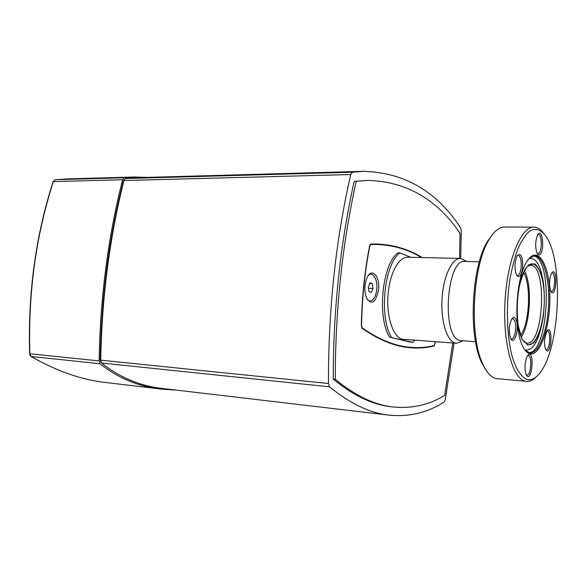 <?xml version="1.0" encoding="UTF-8"?>
<svg xmlns="http://www.w3.org/2000/svg" width="587" height="587" viewBox="0 0 587 587"><rect width="100%" height="100%" fill="white"/><g stroke="black" fill="none" stroke-linecap="round" stroke-linejoin="round"><path stroke-width="0.88" d="M363.58 171.309L135.634 177.714L125.457 178.521L123.967 180.51C116.762 209.126 111.251 238.263 107.45 267.921C103.539 297.55 101.302 328.302 100.729 360.176L101.617 363.015C120.027 377.72 140.601 386.239 163.318 388.572L389.049 415.134C370.162 413.211 350.329 403.783 329.549 386.833L328.463 383.524C328.28 309.929 335.705 240.266 350.74 174.537L352.391 172.226L363.58 171.309C404.406 172.497 436.757 191.347 460.634 227.866L461.279 230.742L460.729 258.471M454.067 343.072L445.232 399.688L444.08 402.073C427.453 412.727 409.102 417.078 389.049 415.134M367.902 180.385L354.21 181.368C340.262 243.715 333.269 309.628 333.211 379.099C353.609 395.77 373.09 405.008 391.646 406.798L393.561 407.018C375.049 405.228 355.619 395.99 335.265 379.305C335.331 309.738 342.324 243.744 356.25 181.324L367.902 180.385C406.351 181.581 437.066 199.242 460.047 233.377L459.526 258.434M452.804 342.984L444.653 395.403C429.104 404.883 412.074 408.757 393.561 407.018M354.21 181.368L356.25 181.324M435.539 341.737L434.16 345.985C426.844 347.775 419.235 348.385 411.34 347.82C395.792 346.822 379.378 340.328 362.106 328.338L361.335 325.939C361.812 298.247 364.586 271.517 369.671 245.748L370.859 244.016L375.636 243.972C392.864 244.471 408.383 248.998 422.192 257.568M333.211 379.099L335.265 379.305M176.555 390.135L161.579 389.115C138.958 386.774 118.442 378.314 100.047 363.749L99.152 360.917C99.68 328.786 101.918 297.763 105.865 267.863C109.71 237.94 115.294 208.568 122.61 179.747L124.106 177.766L134.005 176.995L146.992 177.391M101.074 362.238L100.216 360.132C101.331 297.227 109.05 237.537 123.387 181.075L124.202 179.805M409.044 341.817L389.467 337.099L412.793 342.404L408.413 341.773M378.52 289.883C375.739 302.826 371.718 305.526 366.457 297.969C364.094 290.895 364.395 283.925 367.352 277.071C372.129 267.158 380.193 276.778 378.52 289.883M368.188 275.67C372.694 270.607 377.991 279.493 376.737 289.64C375.57 297.484 373.083 301.263 369.289 300.97L367.168 299.436M403.423 346.792L411.45 347.409C419.309 347.974 426.881 347.372 434.167 345.596L435.371 341.729M421.451 257.546C407.855 249.277 392.615 244.904 375.731 244.427L370.852 244.471L369.861 245.909C364.798 271.62 362.025 298.284 361.548 325.91L362.194 327.906C379.473 339.917 395.887 346.418 411.45 347.409M410.768 257.297L399.916 252.887L397.979 252.843C382.284 263.849 376.825 316.496 389.467 337.099M493.19 233.633L487.606 241.184C471.361 266.703 468.066 336.065 481.81 363.015L486.652 371.065M479.359 261.765L465.058 261.406C446.333 258.324 441.292 338.017 460.113 340.541L475.558 341.744M527.581 355.693L528.219 355.561C532.438 355.436 531.044 375.951 526.877 375.152L526.268 374.917M527.72 355.502L527.471 355.847C524.69 361.952 524.257 368.247 526.179 374.748C532.086 385.167 535.073 347.563 527.72 355.502L528.219 355.561M527.464 379.554C521.307 377.558 515.746 369.084 511.776 355.069C506.897 335.221 506.001 306.95 509.582 281.378C511.703 268.985 514.483 258.089 517.925 248.69C521.645 240.487 525.614 234.58 529.834 230.977C536.188 227.33 542.322 230.133 547.363 238.461C563.439 265.493 559.609 346.014 541.038 371.402C536.679 377.705 532.16 380.427 527.464 379.554M516.09 319.702C514.814 316.914 513.346 316.694 511.703 319.035C508.914 325.323 508.555 331.758 510.609 338.347C514.271 346.631 519.744 327.715 516.09 319.702M540.157 254.354C544.963 249.644 542.19 226.964 537.707 234.741C535.197 240.978 535.021 247.252 537.186 253.54C538.11 255.154 539.101 255.426 540.157 254.354M544.604 339.279C544.296 343.703 544.67 347.093 545.734 349.448C551.325 358.716 553.446 322.637 546.813 331.09L544.604 339.279M529.709 353.756C540.51 356.933 550.819 324.912 549.828 294.292C549.227 263.409 537.266 244.419 526.847 261.633C515.709 278.157 513.295 328.874 522.812 346.381C524.866 350.556 527.17 353.014 529.709 353.756M550.481 290.396L550.892 291.343C556.586 300.295 558.024 264.517 551.626 273.043C549.315 278.245 548.933 284.035 550.481 290.396M522.694 267.32C522.76 256.321 520.911 252.469 517.154 255.756C514.52 262.118 514.3 268.545 516.501 275.039C519.334 278.524 521.395 275.949 522.694 267.32M511.893 318.748L512.693 318.536L514.66 320.583C517.147 325.939 514.843 339.616 511.534 338.963L510.763 338.662M517.33 255.484L518.094 255.257C520.464 256.203 521.483 260.144 521.168 267.092C520.559 272.383 519.304 275.215 517.404 275.582L516.655 275.318M537.787 234.617L538.374 234.455C541.838 234.022 542.322 250.187 538.961 253.276L537.259 253.672M551.648 273.006L552.125 272.904C555.94 272.603 555.148 292.084 551.376 291.512L550.914 291.379M546.842 331.046L547.333 330.951C551.193 330.767 550.041 350.344 546.233 349.654L545.756 349.5M412.793 342.404L414.701 340.24M399.916 252.887C384.258 263.901 378.798 316.613 391.404 337.239M465.902 260.966L460.494 258.456L407.605 257.223C398.522 256.776 389.291 274.327 387.956 295.929C386.517 317.516 393.363 337.298 402.381 339.242L456.459 343.248L462.079 341.26M543.056 232.533C540.223 229.011 537.164 227.213 533.891 227.154C521.051 226.465 507.212 259.916 505.011 301.417C502.663 342.896 512.722 379.129 525.526 381.22L526.554 381.374C529.819 381.623 533.033 380.127 536.188 376.891M526.554 381.374L496.308 378.586C491.37 377.544 486.961 372.906 483.079 364.666C469.006 337.077 472.396 265.786 489.022 239.657C494.041 231.234 499.236 227.015 504.615 227L533.891 227.154M524.961 350.013L529.723 352.948C538.727 354.122 547.422 331.053 548.581 305.137C549.887 279.229 543.415 255.44 534.346 255.749L529.327 258.221M523.993 341.869L526.884 343.079C543.701 345.516 547.554 264.48 530.582 265.302L527.588 266.234M460.494 258.456C452.063 258.016 443.405 276.147 442.062 298.453C440.61 320.744 446.883 341.106 455.241 343.043L456.459 343.248M521.315 337.048C530.479 323.731 532.328 284.908 524.47 270.783M520.64 335.265C529.584 323.239 531.389 285.319 523.626 272.493M368.284 286.911L369.935 282.868L372.297 283.646L373.016 288.437L371.388 292.48L369.018 291.732L368.284 286.911M373.016 288.437L368.489 288.246M372.297 283.646L369.663 283.543M352.391 172.226L125.457 178.521M123.967 180.51L350.74 174.537M328.463 383.524L100.729 360.176M101.617 363.015L329.549 386.833M432.883 345.89L434.16 345.985M55.266 179.717L68.767 178.859L134.005 176.995M53.101 181.721L55.332 179.71L68.767 178.859M30.957 356.309L31.118 356.478C30.326 355.971 29.834 355.047 29.643 353.712L29.856 353.77C28.059 293.207 35.888 235.82 53.344 181.61L122.61 179.747M100.047 363.749L31.243 356.514C56.88 371.197 81.666 379.862 105.594 382.504C81.615 379.855 56.792 371.182 31.118 356.478L29.856 353.77L99.152 360.917M124.106 177.766L55.332 179.71L53.116 181.684C35.668 235.857 27.846 293.199 29.643 353.712M123.387 181.075L123.828 181.06M100.729 360.183L100.216 360.132M362.194 327.906L361.717 327.876M370.852 244.471L370.177 244.456M528.799 352.75C548.838 352.736 553.35 257.781 533.407 255.866M542.065 323.503C538.11 341.883 532.57 350.718 525.46 350.006L524.778 349.764M529.122 258.456C536.613 257.546 541.515 266.806 543.841 286.236M527.676 345.134L533.796 342.896C537.743 337.466 540.832 329.256 543.063 318.257C544.545 306.458 544.699 294.99 543.518 283.851C541.552 273.894 538.639 267.217 534.779 263.82L528.63 264.862C524.47 269.719 521.139 277.908 518.637 289.435C516.986 302.063 516.846 314.25 518.233 325.998L522.092 339.205L527.676 345.134M527.588 344.62L523.054 340.526C513.691 327.473 515.966 279.595 526.532 267.489C535.087 256.159 544.164 272.948 544.288 297.88C544.692 322.667 536.21 347.387 527.588 344.62M105.594 382.504L161.579 389.115M375.731 244.427L370.28 244.339M538.528 349.104L536.988 348.994M481.81 363.015L483.079 364.666M487.606 241.184L489.022 239.657M523.054 340.526C513.779 327.722 516.076 279.353 526.532 267.489"/></g></svg>
